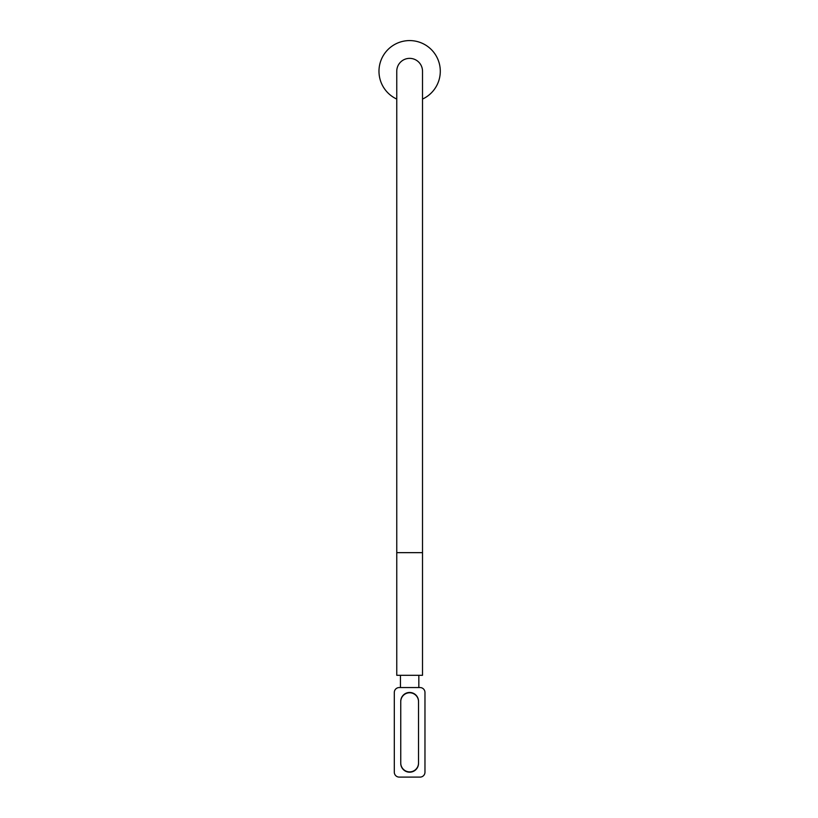 <?xml version="1.0" encoding="UTF-8"?>
<svg xmlns="http://www.w3.org/2000/svg" width="818" height="818" viewBox="0 0 818 818"><rect width="100%" height="100%" fill="white"/><g stroke="black" fill="none" stroke-linecap="round" stroke-linejoin="round"><path stroke-width="1.23" d="M420.063 687.56L399.215 687.56A4.908 4.908 0 0 0 394.307 692.468L394.307 772.192A4.908 4.908 0 0 0 399.215 777.1L420.063 777.1A4.908 4.908 0 0 0 424.971 772.192L424.971 692.468A4.908 4.908 0 0 0 420.063 687.56M418.53 719.451L418.53 701.363A8.896 8.896 0 0 0 409.634 692.468A8.896 8.896 0 0 0 400.748 701.363L400.748 719.451M400.748 745.208L400.748 763.306A8.896 8.896 0 0 0 409.634 772.192A8.896 8.896 0 0 0 418.53 763.306L418.53 745.208M400.748 701.67L400.748 763A8.896 8.896 0 0 0 409.634 771.885A8.896 8.896 0 0 0 418.53 763L418.53 701.67A8.896 8.896 0 0 0 409.634 692.774A8.896 8.896 0 0 0 400.748 701.67M396.761 71.248A12.873 12.873 0 0 1 409.634 58.364A12.873 12.873 0 0 1 422.517 71.248A12.873 12.873 0 0 0 409.634 58.364A12.873 12.873 0 0 0 396.761 71.248L396.761 552.651L422.517 552.651L422.517 71.248A12.873 12.873 0 0 0 409.634 58.364A12.873 12.873 0 0 0 396.761 71.248M396.761 99.07A30.665 30.665 0 0 1 405.217 40.9A30.665 30.665 0 0 1 422.517 99.07M422.517 552.651L422.517 675.3L396.761 675.3L396.761 552.651M400.442 675.3L400.442 687.56M418.836 675.3L418.836 687.56"/></g></svg>
